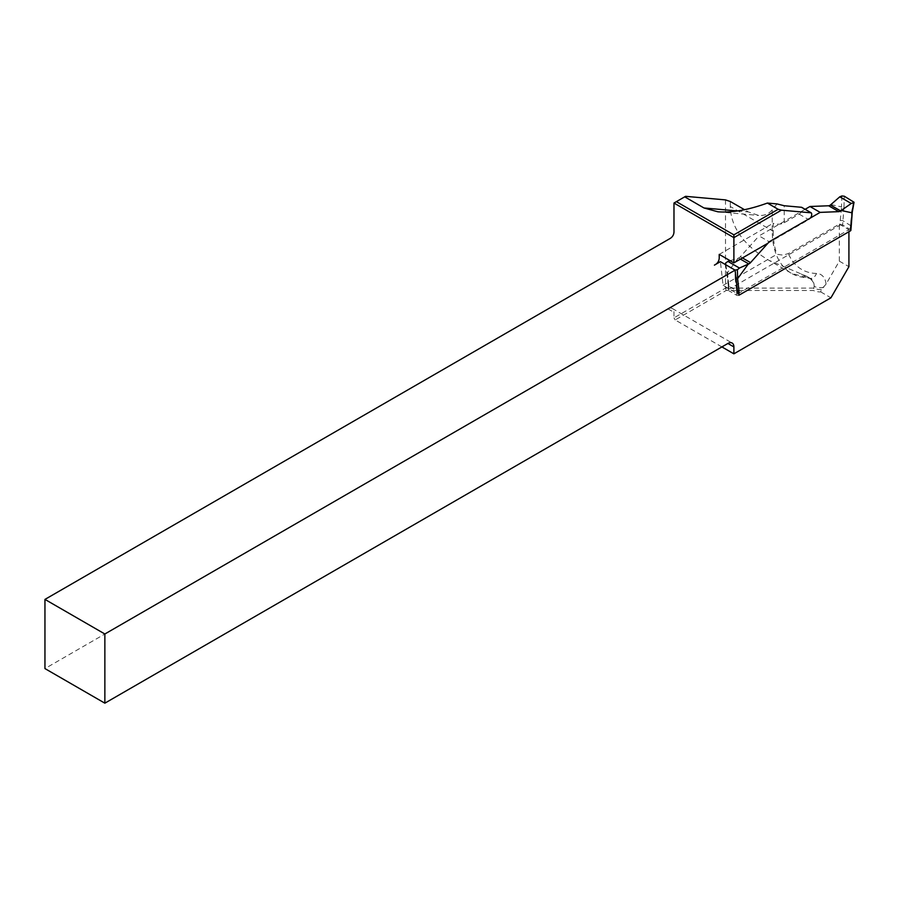 <?xml version="1.0" encoding="UTF-8"?>
<svg xmlns="http://www.w3.org/2000/svg" width="899" height="899" viewBox="0 0 899 899"><rect width="100%" height="100%" fill="white"/><g stroke="black" fill="none" stroke-linecap="round" stroke-linejoin="round"><path stroke-width="0.67" stroke-dasharray="4.5 3.37" d="M725.504 199.904L725.504 288.118L673.98 317.864L673.98 312.335A8.473 4.888 120 0 0 672.227 308.458A8.473 4.888 120 0 0 667.991 308.874L44.95 668.586M673.98 203.039L685.589 196.33M848.914 231.751L848.914 229.672L737.764 293.838L723.088 285.365L720.402 261.665M767.948 243.213L808.729 219.659A4.237 2.45 120 0 0 810.527 217.929M721.908 346.924L675.171 319.943L726.201 290.489L813.494 290.489A10.17 5.866 0 0 0 820.72 291.905L821.349 289.512L826.046 284.151L839.329 261.148L839.329 224.132L788.344 253.574L782.995 255.125L776.927 254.282L723.088 285.365M801.256 274.004L807.707 277.724A16.946 9.788 -60 0 1 810.651 278.521A16.946 9.788 -60 0 1 814.157 286.275C814.056 282.477 811.718 279.218 807.145 276.487L768.892 260.305C743.743 245.303 730.876 227.368 730.291 206.5L772.23 230.706A8.473 4.888 0 0 0 773.196 231.189L773.196 223.233A8.473 4.888 180 0 0 784.209 222.75L799.144 214.131A4.237 2.45 120 0 0 801.796 210.759A4.237 2.45 120 0 0 801.627 207.298M820.72 291.905L830.934 297.805M839.329 261.148L848.914 266.677M839.329 224.132L848.914 229.672M673.98 317.864L675.171 319.943M777.017 203.927L772.23 209.917C768.656 214.029 764.139 215.872 758.666 215.445L748.373 211.939L744.518 209.703M730.291 206.5L730.291 201.5M773.196 231.189A93.103 53.749 120 0 0 776.927 254.282M821.349 289.512A8.473 4.888 180 0 1 814.157 288.118L725.504 288.118L726.201 290.489M823.81 287.231A8.473 4.888 0 0 1 814.157 286.275L813.494 290.489M719.211 254.395L773.196 223.233M805.111 209.31L759.048 235.898L769.229 241.775M850.904 225.784L842.621 220.558L840.228 220.469L840.228 224.997L728.797 289.332L728.797 284.803L728.797 290.714A1.697 0.978 180 0 1 728.302 290.029A1.697 0.978 180 0 1 728.797 289.332M850.904 230.189A1.697 0.978 180 0 0 850.409 229.492L842.621 224.997L843.981 206.984L841.588 206.882L840.228 220.469M840.228 224.997A1.697 0.978 180 0 1 842.621 224.997M738.978 295.209A1.697 0.978 180 0 1 736.584 295.209L728.797 290.714M736.584 295.209L736.584 290.77L728.797 286.275L725.684 263.036M730.134 260.71L738.573 258.047A4.237 2.45 120 0 0 740.36 256.743L759.048 235.898M738.045 258.249L727.482 272.723M830.968 204.601L841.588 206.882M736.09 279.038L735.225 278.769L736.584 290.77L737.45 291.029M852.252 212.231L851.769 211.479L850.409 226.357M826.046 284.151A25.419 14.676 120 0 0 816.472 273.453A84.72 48.917 -60 0 1 788.344 253.574M784.209 222.75L784.209 205.736M667.991 308.874L673.98 312.335M772.23 209.917L772.23 230.706A93.193 53.805 120 0 0 791.525 273.375A93.193 53.805 120 0 0 807.707 277.724A8.473 6.596 -88.7 0 0 810.28 278.465A8.473 6.596 -88.7 0 0 816.472 273.453M799.144 214.131L808.729 219.659M737.472 210.962L748.373 211.939M853.544 201.567L851.769 211.479M843.981 206.984L844.273 196.207M735.225 278.769L734.933 270.048M725.662 264.699L727.437 274.274M740.405 259.103L738.573 258.047M742.428 257.946L740.36 256.743M728.797 284.803L727.437 272.779M841.835 195.971L841.531 206.882M807.145 276.487L810.28 278.465L791.525 273.375L768.892 260.305M672.227 308.458L732.134 343.047M717.93 211.804L758.666 215.445M728.302 290.029L728.302 285.545M728.302 285.646L726.943 273.633M725.235 264.452L726.954 273.701"/><path stroke-width="1.35" d="M44.95 599.408L44.95 668.586L104.857 703.175L104.857 633.997L44.95 599.408L669.182 239.01C672.609 237.28 674.205 234.515 673.98 230.706L673.98 203.039L733.887 237.628L733.887 262.879L767.948 243.213M744.518 209.703L730.291 201.5L725.504 199.904L685.589 196.33L676.374 201.657L733.887 234.853L778.163 209.298L781.445 210.175L733.887 237.628L733.887 234.853M737.764 293.838L735.09 270.138L104.857 633.997M104.857 703.175L727.898 343.463A8.473 4.888 -60 0 1 732.134 343.047A8.473 4.888 -60 0 1 733.887 346.924L733.887 353.835L721.908 346.924M848.914 231.751L848.914 266.677L830.934 297.805L733.887 353.835M810.527 217.929A4.237 2.45 120 0 0 811.213 212.827L781.445 210.175M778.163 209.298L767.386 203.062L777.017 203.927L784.209 205.736L801.627 207.298L811.213 212.827M735.09 270.138L720.402 261.665L714.413 265.126C717.829 263.418 719.425 260.654 719.211 256.822L719.211 254.395L733.887 262.879M767.386 203.062C748.429 209.939 731.955 212.849 717.93 211.804L703.984 207.972L684.712 196.836M676.374 201.657L673.98 203.039M739.439 268.037L727.932 261.395L725.684 263.036L725.662 264.699L734.933 270.048L737.371 269.779L739.439 268.037L748.755 263.924A4.237 2.45 -60 0 0 750.541 262.62L769.229 241.775L820.158 212.378L809.965 206.5L805.111 209.31M841.149 210.478L851.713 212.76L854.05 202.264L844.273 196.207L841.835 195.971L839.756 196.836L851.263 203.477L840.621 210.894A4.237 2.45 -60 0 1 838.834 211.647L820.158 212.378M850.409 229.492L852.263 212.22L850.904 230.189A1.697 0.978 180 0 1 850.409 230.886L850.904 225.716M737.45 291.029L738.978 290.68L738.978 295.209L850.409 230.886M727.932 261.395L730.134 260.71M809.965 206.5L828.653 205.77A4.237 2.45 120 0 0 830.44 205.006L839.756 196.836M853.522 202.725L851.263 203.477M748.238 264.126L737.618 278.656L738.978 290.68M736.09 279.038L737.618 278.656M727.898 343.463L733.887 346.924M703.984 207.972L737.472 210.962M748.755 263.924L740.405 259.103M750.541 262.62L742.428 257.946M838.834 211.647L828.653 205.77M840.621 210.894L830.44 205.006M737.371 269.779L737.663 278.611M854.039 202.275L852.252 212.254"/></g></svg>
